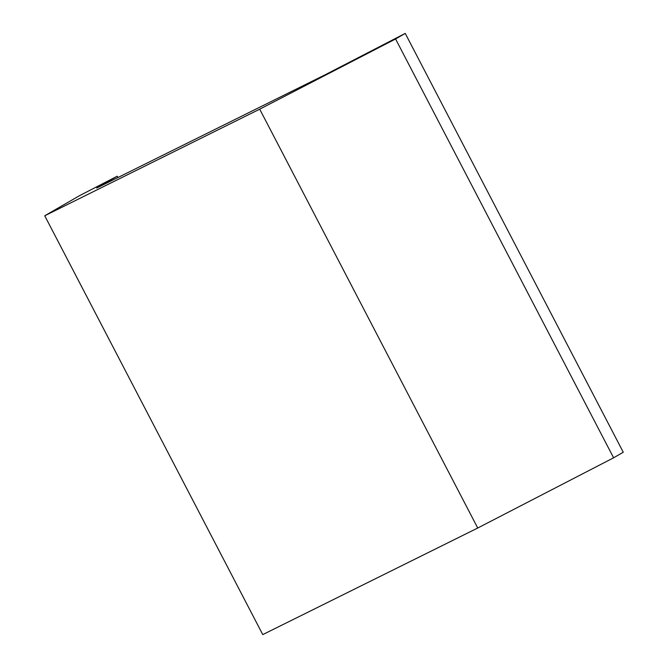 <?xml version="1.0" encoding="UTF-8"?>
<svg xmlns="http://www.w3.org/2000/svg" width="668" height="668" viewBox="0 0 668 668"><rect width="100%" height="100%" fill="white"/><g stroke="black" fill="none" stroke-linecap="round" stroke-linejoin="round"><path stroke-width="1" d="M405.234 33.4L395.581 38.978L613.608 457.805L623.261 452.228L405.234 33.4L325.04 74.841L96.726 188.034L117.226 176.193L117.919 177.529M613.608 457.805L477.737 528.021L262.766 634.6L44.739 215.772L259.71 109.185L477.737 528.021M117.226 176.193L79.475 195.699L44.739 215.772M395.581 38.978L259.71 109.185"/></g></svg>
